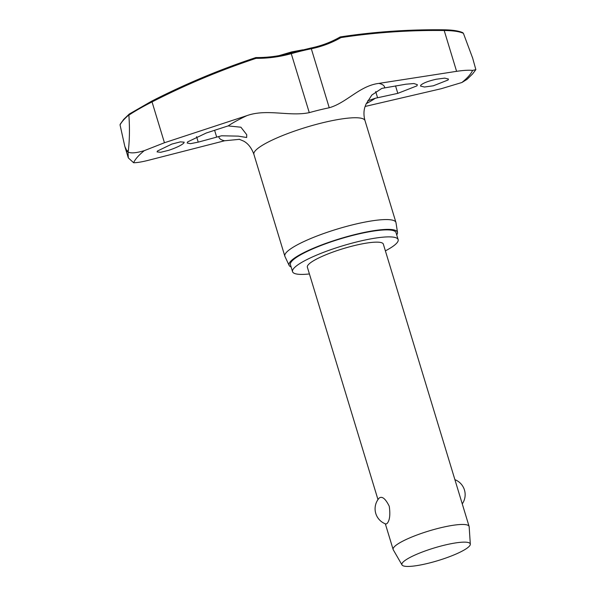 <?xml version="1.0" encoding="UTF-8"?>
<svg xmlns="http://www.w3.org/2000/svg" width="596" height="596" viewBox="0 0 596 596"><rect width="100%" height="100%" fill="white"/><g stroke="black" fill="none" stroke-linecap="round" stroke-linejoin="round"><path stroke-width="0.89" d="M291.004 52.91L291.019 52.888C279.606 56.084 267.939 57.641 256.019 57.559A0.991 0.991 0 0 0 255.699 57.611L256.071 58.341L256.004 57.588M340.025 37.041A0.991 0.469 60.1 0 1 340.055 37.026L340.055 37.026A0.991 0.469 60.1 0 1 340.927 37.6A0.991 0.432 -98.6 0 0 340.398 36.907L340.398 36.907A0.991 0.432 -98.6 0 0 340.338 36.93A0.991 0.82 89 0 0 340.264 36.952M239.562 139.322L224.603 140.768L149.082 160.123C142.295 161.866 137.14 162.738 133.608 162.738L128.304 157.873L128.013 151.861C130.472 153.522 135.888 153.12 144.277 150.661L164.444 142.742L246.774 115.684C266.822 108.465 289.313 116.786 309.279 112.644A61.284 11.309 -16.9 0 1 329.245 107.764C346.79 102.736 359.589 85.787 378.855 83.395L456.596 71.334C463.599 70.298 468.925 70 472.583 70.417L475.861 69.635L472.576 73.941L467.078 79.32L461.915 82.494L441.234 88.715L365.087 106.468M128.416 150.036L128.013 151.861L127.164 151.451A185.49 34.24 -16.9 0 1 127.767 150.751A185.49 34.24 -16.9 0 1 128.416 150.036C129.6 139.449 129.757 127.805 128.885 115.103C135.62 110.722 143.338 106.319 152.04 101.916L151.526 101.238L129.22 114.074L128.885 115.103M310.65 48.105A0.991 0.44 78.4 0 1 310.732 48.067A0.991 0.44 78.4 0 1 311.313 48.753A125.451 110.104 53 0 0 340.927 37.6A744.151 653.112 -127 0 1 444.199 30.508C453.183 30.597 459.59 31.543 463.412 33.339L462.369 32.646M463.412 33.339L472.725 58.289M385.388 250.871A55.175 10.184 163.1 0 0 396.772 243.079A55.175 10.184 163.1 0 0 398.143 239.607A55.175 10.184 163.1 0 0 350.075 243.675A55.175 10.184 163.1 0 0 293.932 268.215A55.175 10.184 163.1 0 0 292.554 271.687A55.175 10.184 163.1 0 0 309.421 273.951M398.143 239.607L396.012 232.604A55.175 10.184 163.1 0 0 347.952 236.679A55.175 10.184 163.1 0 0 291.802 261.212A55.175 10.184 163.1 0 0 290.431 264.684L292.554 271.687M397.502 232.44L395.997 222.71A58.058 10.713 163.1 0 0 395.938 222.435A58.058 10.713 163.1 0 0 345.36 226.718A58.058 10.713 163.1 0 0 286.281 252.54A58.058 10.713 163.1 0 0 284.836 256.191A58.058 10.713 163.1 0 0 284.94 256.451L289.105 265.376A56.665 10.46 -16.9 0 1 290.416 261.555A56.665 10.46 -16.9 0 1 348.794 236.158A56.665 10.46 -16.9 0 1 397.502 232.44A56.665 10.46 -16.9 0 1 396.705 234.884M120.548 123.894L120.042 124.892A180.528 33.324 -16.9 0 1 123.439 120.154A180.528 33.324 -16.9 0 1 128.863 114.916M157.441 151.026L171.886 144.061L180.417 141.863L184.194 142.183L183.829 143.055C181.422 145.29 176.409 147.696 168.787 150.289L160.629 152.3L157.076 151.905L157.441 151.026M225.951 126.613L228.156 125.92L240.911 127.216L246.722 134.689L246.662 137.497L238.229 136.126L221.608 135.784L198.23 142.139L190.459 143.673L187.174 143.018L187.636 141.9L206.32 132.982L225.951 126.613M436.302 79.231L444.735 78.128L448.453 79.052L448.103 79.983L433.307 85.802L424.479 87.023L420.508 86.062L420.85 85.124C423.287 82.978 428.435 81.011 436.302 79.231M365.959 104.24L371.815 95.055L381.857 88.387L405.891 84.207L413.929 83.537L417.356 84.684L416.917 85.861L397.808 93.356L375.309 98.251L367.702 100.836M402.009 564.933L393.263 549.788A39.701 7.331 -16.9 0 1 393.137 549.497A39.701 7.331 -16.9 0 1 394.127 546.994A39.701 7.331 -16.9 0 1 434.521 529.345A39.701 7.331 -16.9 0 1 469.104 526.417A39.701 7.331 -16.9 0 1 469.164 526.73L470.318 544.178A35.73 6.593 -16.9 0 1 469.38 546.152A35.73 6.593 -16.9 0 1 433.754 561.834A35.73 6.593 -16.9 0 1 402.009 564.933A35.73 6.593 -16.9 0 1 402.784 562.423A35.73 6.593 -16.9 0 1 439.878 546.338A35.73 6.593 -16.9 0 1 470.318 544.178M385.97 524.055A16.129 16.129 0 0 1 379.25 497.988L379.25 497.988C382.215 495.999 385.56 498.763 389.262 506.295C390.454 514.877 389.702 520.636 387.005 523.556L385.97 524.048M377.976 499.59L307.365 267.187A39.701 7.331 -16.9 0 1 308.356 264.684A39.701 7.331 -16.9 0 1 348.749 247.035A39.701 7.331 -16.9 0 1 383.332 244.107L469.104 526.417M255.691 57.618A745.142 727.463 15.2 0 0 151.54 101.238L151.518 101.246C185.08 84.073 219.805 69.531 255.699 57.611M120.154 124.303L123.655 119.416L129.22 114.074M127.164 151.451L124.825 146.422L120.042 124.892M456.596 71.334L444.199 30.508A0.991 0.395 -89.3 0 0 443.826 29.8A0.991 0.395 -89.3 0 0 443.744 29.822A745.142 653.983 53 0 0 340.465 36.907M291.124 266.963A56.665 10.46 -16.9 0 1 289.105 265.376M475.861 69.635L472.479 57.477M164.444 142.742L152.04 101.916A744.151 726.502 -164.8 0 1 256.071 58.341A125.451 122.478 15.2 0 0 291.347 53.633A61.284 11.309 -16.9 0 1 311.313 48.753L329.245 107.764M462.913 32.75C458.965 30.903 452.602 29.919 443.826 29.8C408.841 29.39 374.37 31.759 340.398 36.907A0.991 0.991 0 0 0 340.055 37.026C330.974 42.234 321.199 45.914 310.732 48.067L291.019 52.888L309.279 112.644M472.583 70.417A177.75 32.81 -16.9 0 1 468.754 76.087A177.75 32.81 -16.9 0 1 461.915 82.494M133.608 162.738A177.75 32.81 -16.9 0 1 137.438 157.068A177.75 32.81 -16.9 0 1 144.277 150.661M395.938 222.435L365.005 120.615A58.058 10.713 163.1 0 0 314.427 124.899A58.058 10.713 163.1 0 0 255.341 150.721A58.058 10.713 163.1 0 0 253.903 154.371L284.836 256.191M228.156 125.92A86.532 15.973 -16.9 0 1 246.774 115.684M378.855 83.395A86.532 15.973 -16.9 0 1 384.651 87.672M375.309 98.251A86.532 15.973 -16.9 0 1 366.212 103.697M224.603 140.768A86.532 15.973 -16.9 0 1 218.814 136.499M377.581 97.781L375.689 91.568M198.23 142.139L196.576 136.678M216.683 137.102L214.612 130.293M397.808 93.356L395.535 85.876M239.175 139.24L243.846 141.207C248.301 143.74 251.654 148.136 253.903 154.371M279.099 55.614L291.563 51.941L302.746 49.841M393.137 549.497L385.336 523.824M462.258 503.888A16.129 16.129 0 0 0 454.897 479.653M365.005 120.615C363.679 115.885 363.62 111.452 364.827 107.317L366.086 103.965M129.146 114.112L151.526 101.238M125.018 147.048L128.304 157.873"/></g></svg>
